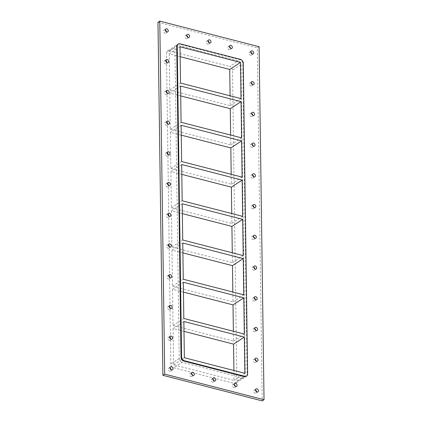 <?xml version="1.0" encoding="UTF-8"?>
<svg xmlns="http://www.w3.org/2000/svg" width="422" height="422" viewBox="0 0 422 422"><rect width="100%" height="100%" fill="white"/><g stroke="black" fill="none" stroke-linecap="round" stroke-linejoin="round"><path stroke-width="0.32" stroke-dasharray="2.11 1.58" d="M251.248 82.907A1.735 1.319 56.8 0 0 249.951 82.886A1.735 1.319 56.8 0 0 249.539 84.527A1.735 1.319 56.8 0 0 250.921 85.919A1.735 1.319 56.8 0 0 251.85 85.793A1.735 1.319 56.8 0 0 252.351 84.6M251.676 113.634A1.735 1.319 56.8 0 0 250.383 113.613A1.735 1.319 56.8 0 0 249.966 115.248A1.735 1.319 56.8 0 0 251.354 116.646A1.735 1.319 56.8 0 0 252.282 116.519A1.735 1.319 56.8 0 0 252.783 115.322M252.108 144.361A1.735 1.319 56.8 0 0 250.81 144.34A1.735 1.319 56.8 0 0 250.399 145.975A1.735 1.319 56.8 0 0 251.781 147.368A1.735 1.319 56.8 0 0 252.709 147.246A1.735 1.319 56.8 0 0 253.211 146.049M252.535 175.083A1.735 1.319 56.8 0 0 251.238 175.061A1.735 1.319 56.8 0 0 250.826 176.702A1.735 1.319 56.8 0 0 252.208 178.095A1.735 1.319 56.8 0 0 253.137 177.968A1.735 1.319 56.8 0 0 253.638 176.776M252.963 205.809A1.735 1.319 56.8 0 0 251.67 205.788A1.735 1.319 56.8 0 0 251.254 207.429A1.735 1.319 56.8 0 0 252.641 208.821A1.735 1.319 56.8 0 0 253.569 208.695A1.735 1.319 56.8 0 0 254.07 207.503M253.395 236.536A1.735 1.319 56.8 0 0 252.098 236.515A1.735 1.319 56.8 0 0 251.686 238.15A1.735 1.319 56.8 0 0 253.068 239.548A1.735 1.319 56.8 0 0 253.997 239.422A1.735 1.319 56.8 0 0 254.498 238.224M253.822 267.258A1.735 1.319 56.8 0 0 252.525 267.242A1.735 1.319 56.8 0 0 252.113 268.877A1.735 1.319 56.8 0 0 253.495 270.27A1.735 1.319 56.8 0 0 254.424 270.149A1.735 1.319 56.8 0 0 254.925 268.951M254.25 297.985A1.735 1.319 56.8 0 0 252.957 297.964A1.735 1.319 56.8 0 0 252.541 299.604A1.735 1.319 56.8 0 0 253.928 300.997A1.735 1.319 56.8 0 0 254.856 300.87A1.735 1.319 56.8 0 0 255.357 299.678M254.682 328.712A1.735 1.319 56.8 0 0 253.385 328.691A1.735 1.319 56.8 0 0 252.973 330.326A1.735 1.319 56.8 0 0 254.355 331.724A1.735 1.319 56.8 0 0 255.284 331.597A1.735 1.319 56.8 0 0 255.785 330.4M255.11 359.438A1.735 1.319 56.8 0 0 253.812 359.417A1.735 1.319 56.8 0 0 253.4 361.053A1.735 1.319 56.8 0 0 254.782 362.445A1.735 1.319 56.8 0 0 255.711 362.324A1.735 1.319 56.8 0 0 256.212 361.126M169.649 337.4A1.735 1.319 56.8 0 0 168.352 337.378A1.735 1.319 56.8 0 0 167.94 339.019A1.735 1.319 56.8 0 0 169.322 340.412A1.735 1.319 56.8 0 0 170.251 340.285A1.735 1.319 56.8 0 0 170.752 339.093M169.217 306.678A1.735 1.319 56.8 0 0 167.924 306.657A1.735 1.319 56.8 0 0 167.508 308.292A1.735 1.319 56.8 0 0 168.895 309.685A1.735 1.319 56.8 0 0 169.823 309.563A1.735 1.319 56.8 0 0 170.324 308.366M168.789 275.951A1.735 1.319 56.8 0 0 167.492 275.93A1.735 1.319 56.8 0 0 167.08 277.565A1.735 1.319 56.8 0 0 168.462 278.963A1.735 1.319 56.8 0 0 169.391 278.837A1.735 1.319 56.8 0 0 169.892 277.639M168.362 245.224A1.735 1.319 56.8 0 0 167.065 245.203A1.735 1.319 56.8 0 0 166.653 246.844A1.735 1.319 56.8 0 0 168.035 248.236A1.735 1.319 56.8 0 0 168.964 248.11A1.735 1.319 56.8 0 0 169.465 246.917M167.93 214.497A1.735 1.319 56.8 0 0 166.637 214.482A1.735 1.319 56.8 0 0 166.221 216.117A1.735 1.319 56.8 0 0 167.608 217.509A1.735 1.319 56.8 0 0 168.536 217.388A1.735 1.319 56.8 0 0 169.037 216.191M167.502 183.776A1.735 1.319 56.8 0 0 166.205 183.755A1.735 1.319 56.8 0 0 165.793 185.39A1.735 1.319 56.8 0 0 167.175 186.788A1.735 1.319 56.8 0 0 168.104 186.661A1.735 1.319 56.8 0 0 168.605 185.464M167.075 153.049A1.735 1.319 56.8 0 0 165.777 153.028A1.735 1.319 56.8 0 0 165.366 154.668A1.735 1.319 56.8 0 0 166.748 156.061A1.735 1.319 56.8 0 0 167.676 155.934A1.735 1.319 56.8 0 0 168.178 154.742M166.643 122.322A1.735 1.319 56.8 0 0 165.35 122.301A1.735 1.319 56.8 0 0 164.933 123.941A1.735 1.319 56.8 0 0 166.321 125.334A1.735 1.319 56.8 0 0 167.249 125.207A1.735 1.319 56.8 0 0 167.75 124.015M166.215 91.6A1.735 1.319 56.8 0 0 164.918 91.579A1.735 1.319 56.8 0 0 164.506 93.215A1.735 1.319 56.8 0 0 165.888 94.607A1.735 1.319 56.8 0 0 166.817 94.486A1.735 1.319 56.8 0 0 167.318 93.288M165.788 60.873A1.735 1.319 56.8 0 0 164.49 60.852A1.735 1.319 56.8 0 0 164.079 62.488A1.735 1.319 56.8 0 0 165.461 63.886A1.735 1.319 56.8 0 0 166.389 63.759A1.735 1.319 56.8 0 0 166.89 62.561M234.173 384.653A1.735 1.319 56.8 0 0 232.875 384.632A1.735 1.319 56.8 0 0 232.464 386.267A1.735 1.319 56.8 0 0 233.846 387.665A1.735 1.319 56.8 0 0 234.774 387.538A1.735 1.319 56.8 0 0 235.276 386.341M212.809 379.146A1.735 1.319 56.8 0 0 211.512 379.125A1.735 1.319 56.8 0 0 211.1 380.76A1.735 1.319 56.8 0 0 212.482 382.153A1.735 1.319 56.8 0 0 213.411 382.031A1.735 1.319 56.8 0 0 213.912 380.834M191.44 373.634A1.735 1.319 56.8 0 0 190.148 373.612A1.735 1.319 56.8 0 0 189.731 375.253A1.735 1.319 56.8 0 0 191.119 376.646A1.735 1.319 56.8 0 0 192.047 376.519A1.735 1.319 56.8 0 0 192.548 375.327M186.724 35.659A1.735 1.319 56.8 0 0 185.427 35.638A1.735 1.319 56.8 0 0 185.015 37.273A1.735 1.319 56.8 0 0 186.397 38.666A1.735 1.319 56.8 0 0 187.326 38.544A1.735 1.319 56.8 0 0 187.827 37.347M208.088 41.166A1.735 1.319 56.8 0 0 206.791 41.145A1.735 1.319 56.8 0 0 206.379 42.78A1.735 1.319 56.8 0 0 207.761 44.178A1.735 1.319 56.8 0 0 208.69 44.052A1.735 1.319 56.8 0 0 209.191 42.854M229.452 46.673A1.735 1.319 56.8 0 0 228.16 46.652A1.735 1.319 56.8 0 0 227.743 48.293A1.735 1.319 56.8 0 0 229.13 49.685A1.735 1.319 56.8 0 0 230.059 49.559A1.735 1.319 56.8 0 0 230.56 48.366M165.355 30.147A1.735 1.319 56.8 0 0 164.063 30.126A1.735 1.319 56.8 0 0 163.646 31.766A1.735 1.319 56.8 0 0 165.034 33.159A1.735 1.319 56.8 0 0 165.962 33.032A1.735 1.319 56.8 0 0 166.463 31.84M170.077 368.126A1.735 1.319 56.8 0 0 168.779 368.105A1.735 1.319 56.8 0 0 168.367 369.741A1.735 1.319 56.8 0 0 169.749 371.138A1.735 1.319 56.8 0 0 170.678 371.012A1.735 1.319 56.8 0 0 171.179 369.814M255.537 390.16A1.735 1.319 56.8 0 0 254.244 390.139A1.735 1.319 56.8 0 0 253.828 391.78A1.735 1.319 56.8 0 0 255.215 393.172A1.735 1.319 56.8 0 0 256.143 393.046A1.735 1.319 56.8 0 0 256.645 391.853M250.821 52.186A1.735 1.319 56.8 0 0 249.523 52.164A1.735 1.319 56.8 0 0 249.112 53.8A1.735 1.319 56.8 0 0 250.494 55.192A1.735 1.319 56.8 0 0 251.422 55.071A1.735 1.319 56.8 0 0 251.923 53.874M259.103 46.71L257.304 47.886L262.231 400.9M157.97 22.276L257.304 47.886M182.072 362.255A3.307 2.516 -123.2 0 1 179.255 358.531L174.914 47.617A3.307 2.516 -123.2 0 1 175.879 45.565A3.307 2.516 -123.2 0 1 177.646 45.323L238.135 60.921A3.307 2.516 -123.2 0 1 240.951 64.645L245.293 375.559A3.307 2.516 -123.2 0 1 244.322 377.611A3.307 2.516 -123.2 0 1 242.56 377.848L182.072 362.255L173.621 367.773L234.11 383.371A3.307 2.516 56.8 0 0 235.877 383.134A3.307 2.516 56.8 0 0 236.842 381.077L245.293 375.559M246.121 376.435A3.307 2.516 56.8 0 0 247.086 374.383L242.745 63.469A3.307 2.516 56.8 0 0 239.928 59.745L179.44 44.152A3.307 2.516 56.8 0 0 177.678 44.389M179.255 358.531L170.804 364.054A3.307 2.516 56.8 0 0 173.621 367.773M170.804 364.054L170.451 338.892M170.441 338.17L170.024 308.166M170.013 307.443L169.591 277.439M169.586 276.716L169.164 246.717M169.153 245.994L168.737 215.99M168.726 215.267L168.304 185.263M168.299 184.541L167.877 154.536M167.866 153.814L167.45 123.815M167.439 123.092L167.017 93.088M167.012 92.365L166.59 62.361M166.579 61.638L166.463 53.135L174.914 47.617M240.951 64.645L232.501 70.163L236.842 381.077M232.501 70.163A3.307 2.516 56.8 0 0 229.684 66.439L238.135 60.921M177.646 45.323L169.196 50.846A3.307 2.516 56.8 0 0 167.428 51.083A3.307 2.516 56.8 0 0 166.463 53.135M183.997 331.349L173.073 328.532L183.86 321.485M173.073 328.532L173.579 364.766L234.068 380.364L233.93 370.5M234.068 380.364L244.855 373.317M173.579 364.766L184.367 357.719M183.449 292.108L172.524 289.292L183.312 282.244M172.524 289.292L173.031 325.526L233.519 341.124L233.382 331.259M233.519 341.124L244.306 334.076M173.031 325.526L183.818 318.478M182.9 252.868L171.976 250.051L182.763 243.009M171.976 250.051L172.482 286.285L232.97 301.883L232.833 292.019M232.97 301.883L243.758 294.836M172.482 286.285L183.269 279.237M182.351 213.627L171.427 210.81L182.214 203.768M171.427 210.81L171.933 247.044L232.422 262.642L232.285 252.778M232.422 262.642L243.209 255.595M171.933 247.044L182.721 239.997M181.803 174.386L170.878 171.575L181.666 164.527M170.878 171.575L171.385 207.803L231.873 223.402L231.736 213.537M231.873 223.402L242.661 216.354M171.385 207.803L182.172 200.761M181.254 135.151L170.33 132.334L181.117 125.287M170.33 132.334L170.836 168.563L231.33 184.161L231.187 174.297M231.33 184.161L242.112 177.113M170.836 168.563L181.624 161.52M180.711 95.91L169.786 93.093L180.569 86.046M169.786 93.093L170.293 129.327L230.781 144.92L230.644 135.056M230.781 144.92L241.563 137.873M170.293 129.327L181.075 122.28M180.162 56.669L169.238 53.852L180.025 46.805M169.238 53.852L169.744 90.086L230.233 105.679L230.095 95.815M230.233 105.679L241.02 98.632M169.744 90.086L180.526 83.039M169.196 50.846L229.684 66.439M247.086 374.383L247.63 374.034M242.56 377.848L234.11 383.371M243.288 63.115L242.745 63.469M239.928 59.745L240.471 59.391M179.983 43.798L179.44 44.152M251.749 81.715L249.951 82.886M253.648 84.622L251.85 85.793M252.177 112.437L250.383 113.613M254.076 115.343L252.282 116.519M252.609 143.163L250.81 144.34M254.508 146.07L252.709 147.246M253.036 173.89L251.238 175.061M254.935 176.797L253.137 177.968M253.464 204.612L251.67 205.788M255.363 207.518L253.569 208.695M253.896 235.339L252.098 236.515M255.795 238.245L253.997 239.422M254.324 266.066L252.525 267.242M256.223 268.972L254.424 270.149M254.751 296.793L252.957 297.964M256.65 299.699L254.856 300.87M255.183 327.514L253.385 328.691M257.082 330.421L255.284 331.597M255.611 358.241L253.812 359.417M257.51 361.148L255.711 362.324M170.15 336.207L168.352 337.378M172.049 339.114L170.251 340.285M169.718 305.481L167.924 306.657M171.617 308.387L169.823 309.563M169.291 274.754L167.492 275.93M171.19 277.66L169.391 278.837M168.863 244.032L167.065 245.203M170.762 246.939L168.964 248.11M168.431 213.305L166.637 214.482M170.33 216.212L168.536 217.388M168.003 182.578L166.205 183.755M169.902 185.485L168.104 186.661M167.576 151.851L165.777 153.028M169.475 154.758L167.676 155.934M167.144 121.13L165.35 122.301M169.043 124.036L167.249 125.207M166.716 90.403L164.918 91.579M168.615 93.309L166.817 94.486M166.289 59.676L164.49 60.852M168.188 62.583L166.389 63.759M234.674 383.456L232.875 384.632M236.573 386.362L234.774 387.538M213.31 377.948L211.512 379.125M215.209 380.855L213.411 382.031M191.941 372.441L190.148 373.612M193.84 375.348L192.047 376.519M187.226 34.462L185.427 35.638M189.125 37.368L187.326 38.544M208.589 39.969L206.791 41.145M210.488 42.875L208.69 44.052M229.953 45.481L228.16 46.652M231.852 48.388L230.059 49.559M165.857 28.954L164.063 30.126M167.756 31.861L165.962 33.032M170.578 366.929L168.779 368.105M172.477 369.836L170.678 371.012M256.038 388.968L254.244 390.139M257.937 391.874L256.143 393.046M251.322 50.988L249.523 52.164M253.221 53.895L251.422 55.071M244.322 377.611L235.877 383.134M175.879 45.565L167.428 51.083"/><path stroke-width="0.63" d="M252.678 81.588A1.735 1.319 -123.2 0 1 254.06 82.981A1.735 1.319 -123.2 0 1 253.648 84.622A1.735 1.319 -123.2 0 1 252.72 84.743A1.735 1.319 -123.2 0 1 251.338 83.35A1.735 1.319 -123.2 0 1 251.749 81.715A1.735 1.319 -123.2 0 1 252.678 81.588M252.351 84.6A1.735 1.319 56.8 0 0 251.248 82.907M253.105 112.315A1.735 1.319 -123.2 0 1 254.492 113.708A1.735 1.319 -123.2 0 1 254.076 115.343A1.735 1.319 -123.2 0 1 253.153 115.47A1.735 1.319 -123.2 0 1 251.765 114.077A1.735 1.319 -123.2 0 1 252.177 112.437A1.735 1.319 -123.2 0 1 253.105 112.315M252.783 115.322A1.735 1.319 56.8 0 0 251.676 113.634M253.538 143.037A1.735 1.319 -123.2 0 1 254.92 144.435A1.735 1.319 -123.2 0 1 254.508 146.07A1.735 1.319 -123.2 0 1 253.58 146.197A1.735 1.319 -123.2 0 1 252.192 144.799A1.735 1.319 -123.2 0 1 252.609 143.163A1.735 1.319 -123.2 0 1 253.538 143.037M253.211 146.049A1.735 1.319 56.8 0 0 252.108 144.361M253.965 173.764A1.735 1.319 -123.2 0 1 255.347 175.156A1.735 1.319 -123.2 0 1 254.935 176.797A1.735 1.319 -123.2 0 1 254.007 176.923A1.735 1.319 -123.2 0 1 252.625 175.526A1.735 1.319 -123.2 0 1 253.036 173.89A1.735 1.319 -123.2 0 1 253.965 173.764M253.638 176.776A1.735 1.319 56.8 0 0 252.535 175.083M254.392 204.491A1.735 1.319 -123.2 0 1 255.779 205.883A1.735 1.319 -123.2 0 1 255.363 207.518A1.735 1.319 -123.2 0 1 254.44 207.645A1.735 1.319 -123.2 0 1 253.052 206.252A1.735 1.319 -123.2 0 1 253.464 204.612A1.735 1.319 -123.2 0 1 254.392 204.491M254.07 207.503A1.735 1.319 56.8 0 0 252.963 205.809M254.825 235.212A1.735 1.319 -123.2 0 1 256.207 236.61A1.735 1.319 -123.2 0 1 255.795 238.245A1.735 1.319 -123.2 0 1 254.867 238.372A1.735 1.319 -123.2 0 1 253.48 236.979A1.735 1.319 -123.2 0 1 253.896 235.339A1.735 1.319 -123.2 0 1 254.825 235.212M254.498 238.224A1.735 1.319 56.8 0 0 253.395 236.536M255.252 265.939A1.735 1.319 -123.2 0 1 256.634 267.332A1.735 1.319 -123.2 0 1 256.223 268.972A1.735 1.319 -123.2 0 1 255.294 269.099A1.735 1.319 -123.2 0 1 253.912 267.701A1.735 1.319 -123.2 0 1 254.324 266.066A1.735 1.319 -123.2 0 1 255.252 265.939M254.925 268.951A1.735 1.319 56.8 0 0 253.822 267.258M255.679 296.666A1.735 1.319 -123.2 0 1 257.067 298.059A1.735 1.319 -123.2 0 1 256.65 299.699A1.735 1.319 -123.2 0 1 255.727 299.82A1.735 1.319 -123.2 0 1 254.339 298.428A1.735 1.319 -123.2 0 1 254.751 296.793A1.735 1.319 -123.2 0 1 255.679 296.666M255.357 299.678A1.735 1.319 56.8 0 0 254.25 297.985M256.112 327.393A1.735 1.319 -123.2 0 1 257.494 328.785A1.735 1.319 -123.2 0 1 257.082 330.421A1.735 1.319 -123.2 0 1 256.154 330.547A1.735 1.319 -123.2 0 1 254.767 329.155A1.735 1.319 -123.2 0 1 255.183 327.514A1.735 1.319 -123.2 0 1 256.112 327.393M255.785 330.4A1.735 1.319 56.8 0 0 254.682 328.712M256.539 358.114A1.735 1.319 -123.2 0 1 257.921 359.512A1.735 1.319 -123.2 0 1 257.51 361.148A1.735 1.319 -123.2 0 1 256.581 361.274A1.735 1.319 -123.2 0 1 255.199 359.876A1.735 1.319 -123.2 0 1 255.611 358.241A1.735 1.319 -123.2 0 1 256.539 358.114M256.212 361.126A1.735 1.319 56.8 0 0 255.11 359.438M171.079 336.081A1.735 1.319 -123.2 0 1 172.461 337.473A1.735 1.319 -123.2 0 1 172.049 339.114A1.735 1.319 -123.2 0 1 171.121 339.235A1.735 1.319 -123.2 0 1 169.739 337.843A1.735 1.319 -123.2 0 1 170.15 336.207A1.735 1.319 -123.2 0 1 171.079 336.081M170.752 339.093A1.735 1.319 56.8 0 0 169.649 337.4M170.646 305.354A1.735 1.319 -123.2 0 1 172.034 306.752A1.735 1.319 -123.2 0 1 171.617 308.387A1.735 1.319 -123.2 0 1 170.694 308.514A1.735 1.319 -123.2 0 1 169.306 307.116A1.735 1.319 -123.2 0 1 169.718 305.481A1.735 1.319 -123.2 0 1 170.646 305.354M170.324 308.366A1.735 1.319 56.8 0 0 169.217 306.678M170.219 274.632A1.735 1.319 -123.2 0 1 171.601 276.025A1.735 1.319 -123.2 0 1 171.19 277.66A1.735 1.319 -123.2 0 1 170.261 277.787A1.735 1.319 -123.2 0 1 168.879 276.394A1.735 1.319 -123.2 0 1 169.291 274.754A1.735 1.319 -123.2 0 1 170.219 274.632M169.892 277.639A1.735 1.319 56.8 0 0 168.789 275.951M169.792 243.905A1.735 1.319 -123.2 0 1 171.174 245.298A1.735 1.319 -123.2 0 1 170.762 246.939A1.735 1.319 -123.2 0 1 169.834 247.06A1.735 1.319 -123.2 0 1 168.452 245.667A1.735 1.319 -123.2 0 1 168.863 244.032A1.735 1.319 -123.2 0 1 169.792 243.905M169.465 246.917A1.735 1.319 56.8 0 0 168.362 245.224M169.359 213.179A1.735 1.319 -123.2 0 1 170.746 214.571A1.735 1.319 -123.2 0 1 170.33 216.212A1.735 1.319 -123.2 0 1 169.407 216.338A1.735 1.319 -123.2 0 1 168.019 214.94A1.735 1.319 -123.2 0 1 168.431 213.305A1.735 1.319 -123.2 0 1 169.359 213.179M169.037 216.191A1.735 1.319 56.8 0 0 167.93 214.497M168.932 182.452A1.735 1.319 -123.2 0 1 170.314 183.85A1.735 1.319 -123.2 0 1 169.902 185.485A1.735 1.319 -123.2 0 1 168.974 185.611A1.735 1.319 -123.2 0 1 167.592 184.219A1.735 1.319 -123.2 0 1 168.003 182.578A1.735 1.319 -123.2 0 1 168.932 182.452M168.605 185.464A1.735 1.319 56.8 0 0 167.502 183.776M168.505 151.73A1.735 1.319 -123.2 0 1 169.887 153.123A1.735 1.319 -123.2 0 1 169.475 154.758A1.735 1.319 -123.2 0 1 168.547 154.885A1.735 1.319 -123.2 0 1 167.165 153.492A1.735 1.319 -123.2 0 1 167.576 151.851A1.735 1.319 -123.2 0 1 168.505 151.73M168.178 154.742A1.735 1.319 56.8 0 0 167.075 153.049M168.072 121.003A1.735 1.319 -123.2 0 1 169.459 122.396A1.735 1.319 -123.2 0 1 169.043 124.036A1.735 1.319 -123.2 0 1 168.12 124.163A1.735 1.319 -123.2 0 1 166.732 122.765A1.735 1.319 -123.2 0 1 167.144 121.13A1.735 1.319 -123.2 0 1 168.072 121.003M167.75 124.015A1.735 1.319 56.8 0 0 166.643 122.322M167.645 90.276A1.735 1.319 -123.2 0 1 169.027 91.674A1.735 1.319 -123.2 0 1 168.615 93.309A1.735 1.319 -123.2 0 1 167.687 93.436A1.735 1.319 -123.2 0 1 166.305 92.038A1.735 1.319 -123.2 0 1 166.716 90.403A1.735 1.319 -123.2 0 1 167.645 90.276M167.318 93.288A1.735 1.319 56.8 0 0 166.215 91.6M167.218 59.555A1.735 1.319 -123.2 0 1 168.6 60.947A1.735 1.319 -123.2 0 1 168.188 62.583A1.735 1.319 -123.2 0 1 167.26 62.709A1.735 1.319 -123.2 0 1 165.878 61.317A1.735 1.319 -123.2 0 1 166.289 59.676A1.735 1.319 -123.2 0 1 167.218 59.555M166.89 62.561A1.735 1.319 56.8 0 0 165.788 60.873M235.603 383.334A1.735 1.319 -123.2 0 1 236.985 384.727A1.735 1.319 -123.2 0 1 236.573 386.362A1.735 1.319 -123.2 0 1 235.645 386.489A1.735 1.319 -123.2 0 1 234.263 385.096A1.735 1.319 -123.2 0 1 234.674 383.456A1.735 1.319 -123.2 0 1 235.603 383.334M235.276 386.341A1.735 1.319 56.8 0 0 234.173 384.653M214.239 377.822A1.735 1.319 -123.2 0 1 215.621 379.22A1.735 1.319 -123.2 0 1 215.209 380.855A1.735 1.319 -123.2 0 1 214.281 380.982A1.735 1.319 -123.2 0 1 212.894 379.584A1.735 1.319 -123.2 0 1 213.31 377.948A1.735 1.319 -123.2 0 1 214.239 377.822M213.912 380.834A1.735 1.319 56.8 0 0 212.809 379.146M192.87 372.315A1.735 1.319 -123.2 0 1 194.257 373.707A1.735 1.319 -123.2 0 1 193.84 375.348A1.735 1.319 -123.2 0 1 192.917 375.469A1.735 1.319 -123.2 0 1 191.53 374.077A1.735 1.319 -123.2 0 1 191.941 372.441A1.735 1.319 -123.2 0 1 192.87 372.315M192.548 375.327A1.735 1.319 56.8 0 0 191.44 373.634M188.154 34.335A1.735 1.319 -123.2 0 1 189.536 35.733A1.735 1.319 -123.2 0 1 189.125 37.368A1.735 1.319 -123.2 0 1 188.196 37.495A1.735 1.319 -123.2 0 1 186.814 36.097A1.735 1.319 -123.2 0 1 187.226 34.462A1.735 1.319 -123.2 0 1 188.154 34.335M187.827 37.347A1.735 1.319 56.8 0 0 186.724 35.659M209.518 39.847A1.735 1.319 -123.2 0 1 210.9 41.24A1.735 1.319 -123.2 0 1 210.488 42.875A1.735 1.319 -123.2 0 1 209.56 43.002A1.735 1.319 -123.2 0 1 208.178 41.609A1.735 1.319 -123.2 0 1 208.589 39.969A1.735 1.319 -123.2 0 1 209.518 39.847M209.191 42.854A1.735 1.319 56.8 0 0 208.088 41.166M230.881 45.354A1.735 1.319 -123.2 0 1 232.269 46.747A1.735 1.319 -123.2 0 1 231.852 48.388A1.735 1.319 -123.2 0 1 230.929 48.509A1.735 1.319 -123.2 0 1 229.542 47.116A1.735 1.319 -123.2 0 1 229.953 45.481A1.735 1.319 -123.2 0 1 230.881 45.354M230.56 48.366A1.735 1.319 56.8 0 0 229.452 46.673M166.785 28.828A1.735 1.319 -123.2 0 1 168.172 30.22A1.735 1.319 -123.2 0 1 167.756 31.861A1.735 1.319 -123.2 0 1 166.832 31.982A1.735 1.319 -123.2 0 1 165.445 30.59A1.735 1.319 -123.2 0 1 165.857 28.954A1.735 1.319 -123.2 0 1 166.785 28.828M166.463 31.84A1.735 1.319 56.8 0 0 165.355 30.147M171.506 366.808A1.735 1.319 -123.2 0 1 172.888 368.2A1.735 1.319 -123.2 0 1 172.477 369.836A1.735 1.319 -123.2 0 1 171.548 369.962A1.735 1.319 -123.2 0 1 170.166 368.57A1.735 1.319 -123.2 0 1 170.578 366.929A1.735 1.319 -123.2 0 1 171.506 366.808M171.179 369.814A1.735 1.319 56.8 0 0 170.077 368.126M256.966 388.841A1.735 1.319 -123.2 0 1 258.354 390.234A1.735 1.319 -123.2 0 1 257.937 391.874A1.735 1.319 -123.2 0 1 257.014 391.996A1.735 1.319 -123.2 0 1 255.626 390.603A1.735 1.319 -123.2 0 1 256.038 388.968A1.735 1.319 -123.2 0 1 256.966 388.841M256.645 391.853A1.735 1.319 56.8 0 0 255.537 390.16M252.25 50.862A1.735 1.319 -123.2 0 1 253.633 52.259A1.735 1.319 -123.2 0 1 253.221 53.895A1.735 1.319 -123.2 0 1 252.293 54.021A1.735 1.319 -123.2 0 1 250.905 52.623A1.735 1.319 -123.2 0 1 251.322 50.988A1.735 1.319 -123.2 0 1 252.25 50.862M251.923 53.874A1.735 1.319 56.8 0 0 250.821 52.186M264.03 399.724L259.103 46.71L159.769 21.1L157.97 22.276L162.897 375.29L164.696 374.114L264.03 399.724L262.231 400.9L162.897 375.29M159.769 21.1L164.696 374.114M176.707 46.441L177.251 46.088A3.307 2.516 -123.2 0 1 178.216 44.036L177.678 44.389A3.307 2.516 56.8 0 0 176.707 46.441L181.049 357.355A3.307 2.516 56.8 0 0 183.865 361.079L244.354 376.677A3.307 2.516 56.8 0 0 246.121 376.435L246.664 376.086A3.307 2.516 -123.2 0 1 244.897 376.324L244.354 376.677M178.216 44.036A3.307 2.516 -123.2 0 1 179.983 43.798L240.471 59.391A3.307 2.516 -123.2 0 1 243.288 63.115L247.63 374.034A3.307 2.516 -123.2 0 1 246.664 376.086M170.451 338.892L170.441 338.17M170.024 308.166L170.013 307.443M169.591 277.439L169.586 276.716M169.164 246.717L169.153 245.994M168.737 215.99L168.726 215.267M168.304 185.263L168.299 184.541M167.877 154.536L167.866 153.814M167.45 123.815L167.439 123.092M167.017 93.088L167.012 92.365M166.59 62.361L166.579 61.638M177.251 46.088L181.592 357.007L181.049 357.355M183.865 361.079L184.409 360.726A3.307 2.516 -123.2 0 1 181.592 357.007M184.409 360.726L244.897 376.324M183.86 321.485L244.349 337.083L244.855 373.317L184.367 357.719L183.86 321.485M183.312 282.244L243.8 297.842L244.306 334.076L183.818 318.478L183.312 282.244M182.763 243.009L243.251 258.602L243.758 294.836L183.269 279.237L182.763 243.009M182.214 203.768L242.703 219.361L243.209 255.595L182.721 239.997L182.214 203.768M181.666 164.527L242.154 180.12L242.661 216.354L182.172 200.761L181.666 164.527M181.117 125.287L241.606 140.879L242.112 177.113L181.624 161.52L181.117 125.287M180.569 86.046L241.062 101.639L241.563 137.873L181.075 122.28L180.569 86.046M241.02 98.632L180.526 83.039L180.025 46.805L240.514 62.398L241.02 98.632M233.93 370.5L233.561 344.13L183.997 331.349M233.561 344.13L244.349 337.083M233.382 331.259L233.013 304.89L183.449 292.108M233.013 304.89L243.8 297.842M232.833 292.019L232.464 265.649L182.9 252.868M232.464 265.649L243.251 258.602M232.285 252.778L231.915 226.408L182.351 213.627M231.915 226.408L242.703 219.361M231.736 213.537L231.367 187.168L181.803 174.386M231.367 187.168L242.154 180.12M231.187 174.297L230.823 147.927L181.254 135.151M230.823 147.927L241.606 140.879M230.644 135.056L230.275 108.686L180.711 95.91M230.275 108.686L241.062 101.639M230.095 95.815L229.726 69.445L180.162 56.669M229.726 69.445L240.514 62.398"/></g></svg>
